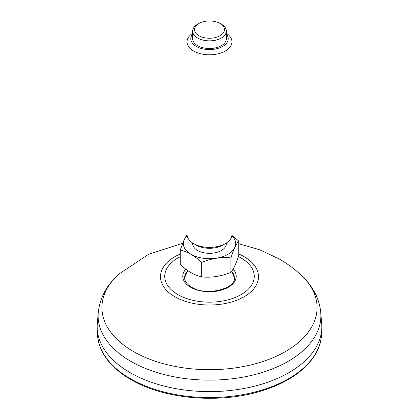 <?xml version="1.0" encoding="UTF-8"?>
<svg xmlns="http://www.w3.org/2000/svg" width="419" height="419" viewBox="0 0 419 419"><rect width="100%" height="100%" fill="white"/><g stroke="black" fill="none" stroke-linecap="round" stroke-linejoin="round"><path stroke-width="0.63" d="M98.245 312.632L97.308 323.562A112.329 64.851 0 0 0 130.073 372.622A112.329 64.851 0 0 0 255.04 386.051A112.329 64.851 0 0 0 321.692 323.562L320.755 312.632C320.195 306.383 318.545 300.386 315.806 294.651C312.066 286.936 306.787 280.044 299.967 273.979A107.583 62.112 180 0 1 279.965 354.521A107.583 62.112 180 0 1 139.035 354.521A107.583 62.112 180 0 1 119.033 273.979C106.855 284.747 99.926 297.631 98.245 312.632A111.391 64.311 0 0 0 130.733 361.288A111.391 64.311 0 0 0 254.658 374.602A111.391 64.311 0 0 0 320.755 312.632M226.349 243.01L226.349 243.601A16.849 9.726 180 0 1 209.5 253.327A16.849 9.726 180 0 1 192.651 243.601L192.651 243.01M231.848 235.766A26.146 15.094 180 0 1 213.203 258.544A26.146 15.094 180 0 1 184.245 239.694A26.146 15.094 180 0 1 187.152 235.766M231.964 41.827L231.964 234.431A22.464 12.968 180 0 1 225.385 243.601L222.74 245.131A18.719 10.81 180 0 1 196.26 245.131L193.615 243.601A22.464 12.968 180 0 1 187.036 234.431L187.036 41.827A22.464 12.968 -0 0 0 206.567 54.685A22.464 12.968 -0 0 0 231.199 45.184A22.464 12.968 -0 0 0 231.964 41.827A22.464 12.968 -0 0 0 226.349 33.248M225.385 243.601A22.464 12.968 180 0 1 193.615 243.601M192.651 33.248A22.464 12.968 -0 0 0 187.801 38.469A22.464 12.968 -0 0 0 187.036 41.827M192.651 34.059A18.719 10.81 -0 0 0 202.969 48.897A18.719 10.81 -0 0 0 227.585 41.565A18.719 10.81 -0 0 0 226.349 34.059M226.349 31.126L226.349 38.768A16.849 9.726 180 0 1 209.5 48.494A16.849 9.726 180 0 1 192.651 38.768L192.651 31.126A16.849 9.726 -0 0 0 207.3 40.769A16.849 9.726 -0 0 0 225.773 33.646A16.849 9.726 -0 0 0 226.349 31.126A16.849 9.726 -0 0 0 221.415 24.25L220.09 23.485A14.979 8.647 -0 0 0 198.91 23.485A14.979 8.647 -0 0 0 202.01 37.087A14.979 8.647 -0 0 0 223.966 31.834A14.979 8.647 -0 0 0 220.09 23.485M198.91 23.485L197.585 24.25A16.849 9.726 -0 0 0 193.227 28.607A16.849 9.726 -0 0 0 192.651 31.126M180.264 250.064C187.387 251.667 194.521 255.784 201.665 262.42C211.391 258.408 221.132 256.899 230.9 257.9C233.514 249.761 236.127 244.136 238.736 241.019L238.736 255.48C236.127 263.603 233.514 269.228 230.9 272.355C221.174 276.372 211.433 277.876 201.665 276.88C194.547 275.278 187.413 271.161 180.264 264.525L180.264 250.064L184.182 239.715L186.434 235.53M238.736 241.019L231.901 235.431M201.665 276.88L201.665 262.42M230.9 272.355L230.9 257.9M187.932 270.695A24.868 14.356 0 0 0 184.632 277.839C184.585 281.17 186.884 284.271 191.53 287.141C205.954 296.736 236.342 288.529 234.368 277.839A24.868 14.356 0 0 0 231.67 271.339M185.816 269.171A26.727 15.43 0 0 0 190.603 287.235A26.727 15.43 0 0 0 225.38 288.733A26.727 15.43 0 0 0 233.116 269.103M238.736 254.014A49.007 28.293 180 0 1 244.151 256.716A49.007 28.293 180 0 1 242.423 297.679A49.007 28.293 180 0 1 171.638 294.683A49.007 28.293 180 0 1 180.264 254.014M238.374 256.575A44.76 25.842 180 0 1 241.15 258.046A44.76 25.842 180 0 1 240.365 295.039A44.76 25.842 180 0 1 176.331 293.677A44.76 25.842 180 0 1 180.264 256.753M321.551 331.309L321.499 333.707A112.009 64.667 180 0 1 251.725 392.802A112.009 64.667 180 0 1 130.299 378.635A112.009 64.667 180 0 1 97.501 333.707L97.449 331.309M299.967 273.979C293.572 268.254 286.654 263.247 279.216 258.963L259.623 249.734L238.736 243.743M182.674 243.271L148.682 254.275L119.033 273.979M321.499 333.707C321.294 357.229 298.108 379.405 263.535 390.257C221.515 404.215 164.557 399.626 130.686 379.467C109.469 366.939 98.407 351.688 97.501 333.707M188.052 270.779A25.837 25.837 0 0 0 184.638 278.148M234.362 278.148A25.837 25.837 0 0 0 231.482 271.601"/></g></svg>
